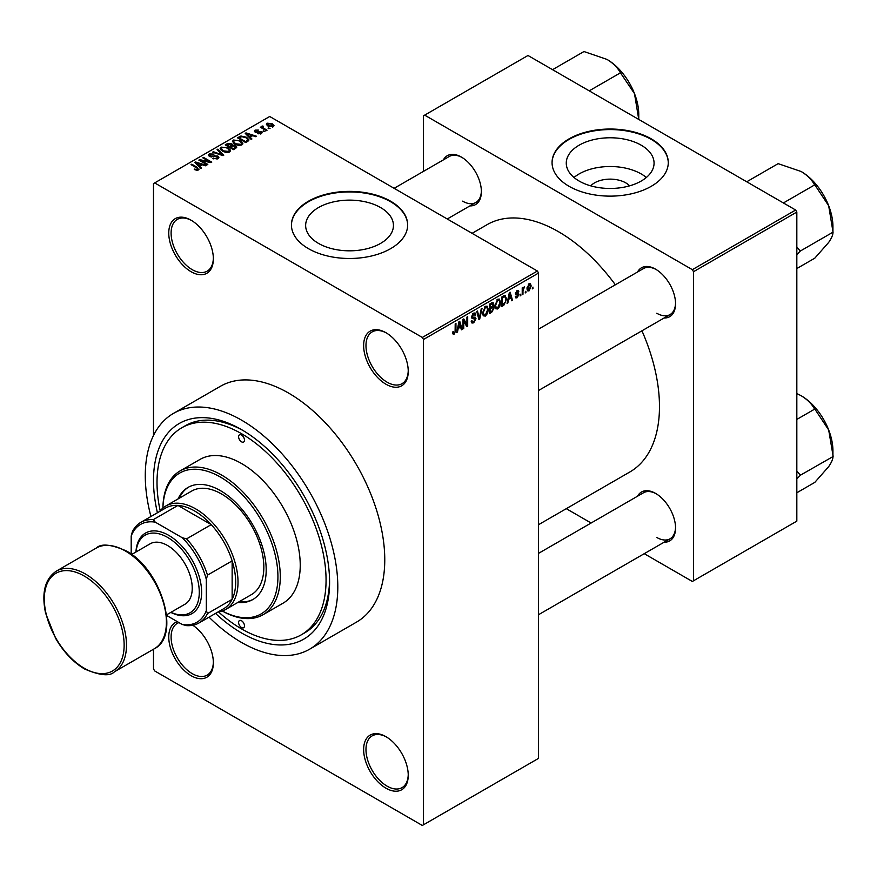 <?xml version="1.0" encoding="UTF-8"?>
<svg xmlns="http://www.w3.org/2000/svg" width="877" height="877" viewBox="0 0 877 877"><rect width="100%" height="100%" fill="white"/><g stroke="black" fill="none" stroke-linecap="round" stroke-linejoin="round"><path stroke-width="1.32" d="M385.935 384.214A31.55 18.209 60 0 1 363.637 345.582A31.55 18.209 60 0 1 385.935 332.701L385.935 332.701A31.55 18.209 60 0 1 408.243 371.333A31.55 18.209 60 0 1 385.935 384.214M386.538 333.052A29.884 17.255 -120 0 0 372.166 331.901A29.884 17.255 -120 0 0 367.584 355.843A29.884 17.255 -120 0 0 387.108 382.186A29.884 17.255 -120 0 0 402.05 383.666A29.884 17.255 -120 0 0 408.233 370.642M385.935 788.182A31.55 18.209 60 0 1 363.637 749.55A31.55 18.209 60 0 1 385.935 736.669L385.935 736.669A31.55 18.209 60 0 1 408.243 775.301A31.55 18.209 60 0 1 385.935 788.182M386.538 737.02A29.884 17.255 -120 0 0 372.166 735.869A29.884 17.255 -120 0 0 367.584 759.811A29.884 17.255 -120 0 0 387.108 786.154A29.884 17.255 -120 0 0 402.05 787.634A29.884 17.255 -120 0 0 408.233 774.61M192.83 625.257A31.55 18.209 60 0 1 213.363 662.793A31.55 18.209 60 0 1 191.054 675.674A31.55 18.209 60 0 1 169.963 646.086A31.55 18.209 60 0 1 177.373 621.672M178.952 622.593A29.884 17.255 -120 0 0 177.286 623.35A29.884 17.255 -120 0 0 172.714 647.303A29.884 17.255 -120 0 0 192.227 673.635A29.884 17.255 -120 0 0 207.169 675.115A29.884 17.255 -120 0 0 213.352 662.102M191.054 271.706A31.55 18.209 60 0 1 168.757 233.074A31.55 18.209 60 0 1 191.054 220.193L191.054 220.193A31.55 18.209 60 0 1 213.363 258.825A31.55 18.209 60 0 1 191.054 271.706M191.657 220.544A29.884 17.255 -120 0 0 177.286 219.393A29.884 17.255 -120 0 0 172.714 243.335A29.884 17.255 -120 0 0 192.227 269.667A29.884 17.255 -120 0 0 207.169 271.146A29.884 17.255 -120 0 0 213.352 258.134M590.736 185.847A22.046 12.727 180 0 1 625.761 182.865A22.046 12.727 180 0 1 629.598 185.847M641.208 145.198A43.894 25.345 0 0 0 593.367 139.706A43.894 25.345 0 0 0 566.268 163.122A43.894 25.345 0 0 0 579.127 181.046A43.894 25.345 0 0 0 626.967 186.538A43.894 25.345 0 0 0 654.067 163.122A43.894 25.345 0 0 0 641.208 145.198M646.327 177.494A43.894 25.345 0 0 0 641.208 173.942A43.894 25.345 0 0 0 574.007 177.494M651.26 138.862A58.112 33.545 0 0 0 587.93 131.583A58.112 33.545 0 0 0 552.061 162.585A58.112 33.545 0 0 0 569.074 186.308A58.112 33.545 0 0 0 632.405 193.576A58.112 33.545 0 0 0 668.274 162.585A58.112 33.545 0 0 0 651.26 138.862M668.274 162.848A58.112 33.545 0 0 0 651.26 139.399A58.112 33.545 0 0 0 588.149 132.076A58.112 33.545 0 0 0 552.061 162.848M318.504 243.4A43.894 25.345 180 0 1 305.645 225.477A43.894 25.345 180 0 1 332.745 202.061A43.894 25.345 180 0 1 380.585 207.553A43.894 25.345 180 0 1 393.444 225.477A43.894 25.345 180 0 1 366.345 248.893A43.894 25.345 180 0 1 318.504 243.4M390.638 201.217A58.112 33.545 0 0 0 327.307 193.938A58.112 33.545 0 0 0 291.438 224.94A58.112 33.545 0 0 0 308.452 248.662A58.112 33.545 0 0 0 371.782 255.931A58.112 33.545 0 0 0 407.652 224.94A58.112 33.545 0 0 0 390.638 201.217M407.652 225.203A58.112 33.545 0 0 0 390.638 201.754A58.112 33.545 0 0 0 327.527 194.431A58.112 33.545 0 0 0 291.438 225.203M637.546 271.991A28.228 16.29 60 0 1 655.601 269.195L655.601 269.195A28.228 16.29 60 0 1 675.553 303.76A28.228 16.29 60 0 1 664.108 318M656.193 269.546A26.562 15.337 -120 0 0 643.488 268.559L538.555 329.138M443.378 159.888A28.228 16.29 60 0 1 461.423 157.093L461.423 157.093A28.228 16.29 60 0 1 481.385 191.657A28.228 16.29 60 0 1 469.94 205.898M462.015 157.443A26.562 15.337 -120 0 0 449.32 156.457L394.124 188.314M637.546 496.207A28.228 16.29 60 0 1 655.601 493.411L655.601 493.411A28.228 16.29 60 0 1 675.553 527.976A28.228 16.29 60 0 1 664.108 542.216M656.193 493.762A26.562 15.337 -120 0 0 643.488 492.775L538.555 553.354M157.421 512.771A124.523 71.892 60 0 1 241.537 429.631A124.523 71.892 60 0 1 329.588 582.131A124.523 71.892 60 0 1 241.537 632.964A124.523 71.892 60 0 1 215.534 613.418M243.324 430.673A119.535 69.02 -120 0 0 185.288 425.74L181.769 427.779A119.535 69.02 -120 0 0 160.184 510.831M209.033 617.167A136.143 78.601 -120 0 0 241.537 642.457A136.143 78.601 -120 0 0 309.614 649.199A136.143 78.601 -120 0 0 330.476 540.111A136.143 78.601 -120 0 0 241.537 420.138A136.143 78.601 -120 0 0 173.471 413.396A136.143 78.601 -120 0 0 150.932 516.52M309.614 649.199L356.566 622.089A136.143 78.601 -120 0 0 377.439 513.001A136.143 78.601 -120 0 0 288.5 393.028A136.143 78.601 -120 0 0 220.423 386.286L173.471 413.396M538.555 524.687L629.905 471.947A142.787 82.438 -120 0 0 641.942 330.804M615.369 284.795A142.787 82.438 -120 0 0 558.506 231.714A142.787 82.438 -120 0 0 487.119 224.644L472.078 233.326M525.959 291.175L525.213 292.962L525.959 291.175M522.977 290.682L522.977 294.255L522.221 294.683L522.221 287.788L522.977 287.349L522.977 288.456L524.578 286.68L522.977 290.682L522.221 290.243M520.839 294.135L520.094 295.922L520.839 294.135M518.921 294.486L517.112 297.763L515.895 297.939L515.292 296.601L516.038 296.042L517.167 296.744L518.164 295.089L515.829 294.65L515.391 293.576L517.079 290.638L518.318 290.451L518.811 291.602L518.066 292.162L517.101 291.602L516.136 293.006L518.482 293.269L518.921 294.486L516.991 293.378M516.038 296.042L517.167 296.744M518.066 292.162L516.367 291.175M515.523 292.644L516.378 293.433M508.496 299.781L507.849 302.982L507.07 303.431L509.34 292.633L510.129 292.184L512.508 300.296L511.729 300.745L511.083 298.279L507.915 299.441M497.676 308.978L495.538 308.726L494.792 305.898L497.687 299.243L499.397 299.09L500.559 302.455L499.813 306.292L497.676 308.978L494.946 307.399M485.409 316.071L483.26 315.819L482.525 312.99L485.409 306.325L487.119 306.172L488.292 309.548L487.546 313.385L485.409 316.071L482.668 314.481M452.729 333.172L454.253 334.049L453.08 334.06L452.642 332.021L453.387 331.473L454.286 332.92L455.097 331.736L455.207 323.887L455.952 323.46L455.952 329.905L454.253 334.049L453.08 334.06M452.642 332.328L454.286 332.92M422.33 337.448L537.382 271.026L538.555 273.054L538.555 758.364L423.503 824.786L423.503 339.476L422.33 337.448L154.67 182.909L153.486 183.589L153.486 435.529M538.555 273.054L423.503 339.476M458.123 328.864L457.476 332.065L456.698 332.515L458.967 321.716L459.756 321.267L462.135 329.379L461.357 329.829L460.71 327.362L457.542 328.524M463.736 320.861L463.736 328.447L462.99 328.886L462.99 319.392L463.79 318.932L466.937 324.72L466.937 317.112L467.693 316.685L467.693 326.167L466.882 326.639L462.99 320.423M475.268 319.184L472.023 318.472L471.42 317.003L473.547 313.177L475.104 312.968L475.794 314.711L475.049 315.271L473.569 314.273L472.407 317.43L474.885 317.134L476.014 318.735L473.69 322.835L471.99 323.054L471.212 321.059L471.958 320.5L472.495 321.826L473.755 321.684L475.268 319.184L473.361 317.441M473.284 313.341L474.6 314.109L472.747 313.791M472.407 317.43L471.431 316.871L472.407 317.43M474.885 317.134L475.444 317.266M482.021 308.408L479.675 319.25L478.952 319.666L476.737 311.456L477.505 311.017L479.27 318.373L481.243 308.857L482.021 308.408M492.414 306.194L493.937 308.233L491.668 312.333L489.355 313.659L489.355 304.176L493.115 302.565L493.356 306.588M504.9 295.374L506.643 298.882L503.815 305.317L501.622 306.577L501.622 297.084L505.59 295.494M531.188 285.99L529.105 290.835L527.855 290.956L527.022 288.467L529.105 283.688L530.388 283.578L531.188 285.99L530.366 285.518M533.008 287.108L532.262 288.895L533.008 287.108M153.486 649.232L153.486 668.888L154.67 670.927L422.33 825.465L423.503 824.786M270.039 128.502L268.11 128.261L270.039 128.502M264.909 131.462L262.99 131.221L264.909 131.462M251.929 138.961L251.14 139.41L245.198 133.359L245.988 132.898L256.588 136.264L255.81 136.724L252.708 135.672L250.12 137.174L251.929 138.961M242.743 144.025L242.743 142.94L241.855 144.891L238.423 145.385L234.872 144.19L232.438 141.427L233.435 140.024L240.528 140.802L242.852 143.499M230.465 151.107L230.465 150.022L229.588 151.984L226.156 152.477L222.594 151.272L220.16 148.52L221.157 147.106L228.261 147.884L230.574 150.592M217.869 158.748L212.618 158.573L216.97 158.156L217.079 156.468L209.428 156.49L208.375 155.152L209.296 153.957L213.999 154.078L210.283 154.495L210.195 156.073L217.814 156.029L218.899 157.443L217.869 158.748M217.693 158.836L217.079 156.468M210.283 154.495L210.195 156.83M201.557 168.044L200.767 168.494L194.826 162.442L195.615 161.982L206.216 165.347L205.426 165.808L202.324 164.755L199.748 166.257L201.557 168.044M537.382 271.026L269.71 116.488L154.67 182.909M196.689 170.302L194.255 169.414L197.511 169.393L197.698 168.57L191.054 164.613L191.8 164.185L197.38 167.397L198.432 169.963L196.689 170.302M197.511 170.291L197.698 168.57M199.101 169.097L198.432 169.963M207.816 164.427L207.071 164.854L198.849 160.118L199.649 159.658L209.384 161.642L202.795 157.838L203.541 157.4L211.763 162.146L210.962 162.607L201.239 160.634L207.816 164.427M223.756 155.229L223.021 155.646L212.585 152.181L213.363 151.732L222.385 154.911L217.101 149.572L217.88 149.123L223.756 155.229M235.738 148.301L233.425 149.638L225.214 144.891L227.527 143.554L231.649 143.565L232.569 145.023L235.606 145.593L236.834 147.084L235.738 148.301M232.602 144.782L232.569 145.768M247.895 141.285L245.703 142.556L237.481 137.81L240.912 136.001L246.569 137.261L249.035 139.936L247.895 141.285M261.291 133.677L257.553 133.622L260.491 133.151L260.568 132.032L255.086 132.076L254.308 131.068L255.064 130.125L258.507 130.103L255.952 130.596L255.711 131.572L261.171 131.517L262.08 132.668L261.291 133.677M260.491 134.006L260.568 132.032M255.952 130.596L255.711 132.35M267.046 130.234L266.301 130.662L260.326 127.209L262.026 127.329L261.85 126.2L262.881 125.981L263.528 126.595L262.87 127.658L267.046 130.234M262.026 128.195L261.85 127.099M262.881 125.981L262.87 128.678M273.284 126.748L268.11 126.167L266.356 124.216L267.101 123.175L272.21 123.723L274.041 125.707L273.284 126.748M218.581 611.982A119.535 69.02 -120 0 0 241.537 628.897A119.535 69.02 -120 0 0 301.304 634.816L304.834 632.788A119.535 69.02 -120 0 0 329.566 580.07M795.658 210.031L796.831 212.059L693.521 271.706L692.348 269.667L795.658 210.031L527.987 55.492L423.503 115.808L423.503 171.355M693.521 271.706L693.521 580.782L692.348 581.462L644.244 553.683M591.12 523.01L566.29 508.682M693.521 580.782L796.831 521.135L796.831 212.059M692.348 269.667L424.676 115.139M656.774 313.253A26.562 15.337 -120 0 0 670.05 314.569A26.562 15.337 -120 0 0 675.542 303.069M462.596 201.151A26.562 15.337 -120 0 0 475.882 202.466A26.562 15.337 -120 0 0 481.374 190.967M656.774 537.469A26.562 15.337 -120 0 0 670.05 538.785A26.562 15.337 -120 0 0 675.542 527.285M194.902 169.754L194.902 168.921M191.8 165.04L191.8 164.185M195.615 163.243L195.615 161.982M199.748 167.452L199.748 166.257M197.347 163.769L199.035 165.556L201.118 164.35L196.13 162.673L197.347 163.769L197.347 164.997M199.035 166.729L199.035 165.556M196.13 163.769L196.13 162.673M201.118 165.457L201.118 164.35M199.649 160.579L199.649 159.658M209.384 162.289L209.384 161.642M203.541 158.266L203.541 157.4M201.239 161.489L201.239 160.634M213.254 158.89L213.254 158.079M216.97 159.143L216.97 158.156M209.296 156.413L209.296 153.957M211.269 157.038L211.269 156.413M214.722 156.336L214.722 155.558M217.814 158.781L217.814 156.029M213.363 152.434L213.363 151.732M217.88 150.373L217.88 149.123M221.157 150.274L221.157 147.106M228.261 148.805L228.261 147.884M222.122 147.665L221.366 148.728L223.361 150.855L228.623 151.425L229.357 150.373L227.483 148.301L225.312 147.413L222.122 147.665M223.361 151.666L223.361 150.855M228.623 152.379L228.623 151.425M227.527 144.661L227.527 143.554M231.638 144.76L231.649 143.565M235.464 148.465L235.606 145.593M226.913 145.023L229.368 146.437L231.484 145.133L231.035 144.069L228.217 144.266L226.913 145.878M229.368 147.303L229.368 146.437M231.484 146.327L231.035 144.069M230.333 146.985L233.216 148.651L235.464 147.237L234.861 146.031L231.802 146.141L230.333 146.985L230.333 147.851M233.216 149.518L233.216 148.651M234.795 148.849L234.795 147.742M233.435 143.192L233.435 140.024M240.528 141.712L240.528 140.802M234.4 140.572L233.644 141.646L235.628 143.762L240.89 144.343L241.624 143.291L239.761 141.219L237.59 140.331L234.4 140.572M235.628 144.584L235.628 143.762M240.89 145.286L240.89 144.343M240.912 136.955L240.912 136.001M246.569 138.171L246.569 137.261M239.191 137.93L245.483 141.57L246.832 140.791L247.511 139.015L245.801 137.689L241.745 136.648L239.191 137.93L239.191 138.796M245.483 142.425L245.483 141.57M247.818 141.329L247.511 139.015M246.832 141.899L246.832 140.791M245.988 134.159L245.988 132.898M250.12 138.369L250.12 137.174M247.72 134.685L249.408 136.472L251.491 135.266L246.503 133.589L247.72 134.685L247.72 135.913M249.408 137.645L249.408 136.472M246.503 134.685L246.503 133.589M251.491 136.374L251.491 135.266M258.189 133.863L258.189 133.129M255.064 132.065L255.064 130.125M256.446 132.482L256.446 131.725M261.171 133.743L261.171 131.517M263.736 131.649L263.736 130.783M261.072 127.647L261.072 126.781M263.944 129.303L263.944 128.437M268.855 128.689L268.855 127.823M267.101 125.466L267.101 123.175M272.21 124.644L272.21 123.723M272.451 127.066L271.53 124.194L267.934 123.679L267.518 125.795M267.934 123.679L268.855 125.729L272.451 126.244L272.868 125.63L272.868 126.946M268.855 126.551L268.855 125.729M456.862 331.714L457.476 332.065M461.072 328.765L462.135 329.379M459.745 326.814L460.71 327.362M459.077 324.446L458.375 327.603L460.458 326.408L459.416 322.451L459.077 324.446L458.474 324.095M457.805 327.274L458.375 327.603M462.99 328.02L463.736 328.447M465.336 323.799L466.937 324.72M466.147 325.279L467.693 326.167M471.223 321.41L473.69 322.835M473.35 313.297L475.794 314.711M471.497 316.213L472.166 316.608M473.646 317.375L476.014 318.735M478.678 318.669L479.675 319.25M478.48 317.923L479.27 318.373M487.491 309.088L488.292 309.548M486.954 313.045L487.546 313.385M484.597 306.961L485.419 307.432L483.271 312.574L484.137 315.062L485.398 314.964L487.535 309.943L487.217 307.98L485.189 306.468M482.547 312.157L483.271 312.574M487.217 307.98L485.419 307.432M491.668 302.839L493.729 304.034M491.548 306.851L493.937 308.233M489.355 304.418L490.1 304.856L490.1 307.684L492.282 306.336L492.984 304.626L491.405 302.993M489.355 307.257L490.1 307.684M492.984 304.626L491.405 304.1L490.1 304.856M490.1 308.792L490.1 312.124L492.457 310.644L493.192 308.671L492.808 307.641L490.1 308.792L489.355 308.364M489.355 311.697L490.1 312.124M490.616 307.388L491.569 307.948M499.769 301.995L500.559 302.455M499.232 305.963L499.813 306.292M496.864 299.879L497.687 300.351L495.549 305.481L496.404 307.98L497.676 307.871L499.813 302.861L499.495 300.899L497.456 299.386M494.825 305.064L495.549 305.481M499.495 300.899L497.687 300.351M502.861 304.757L503.815 305.317M505.865 298.432L506.643 298.882M502.378 297.763L502.378 305.043L505.601 301.798L505.897 299.298L504.757 296.579L502.378 297.763L501.622 297.336M501.622 304.604L502.378 305.043M502.74 296.448L503.694 297.007M503.639 295.933L505.119 296.667L503.738 295.867M507.235 302.631L507.849 302.982M511.455 299.682L512.508 300.296M510.118 297.731L511.083 298.279M509.449 295.363L508.748 298.52L510.831 297.325L509.789 293.367L509.449 295.363L508.846 295.012M508.178 298.191L508.748 298.52M515.303 296.722L517.112 297.763M515.424 293.104L517.978 294.584M517.101 290.616L518.811 291.602M520.094 295.056L520.839 295.483M522.221 293.828L522.977 294.255M522.221 288.029L522.977 288.456M523.405 287.228L524.358 287.788M523.229 287.634L523.821 287.974M522.221 288.676L523.109 289.191M525.213 292.096L525.959 292.534M527.121 289.684L529.105 290.835M528.721 283.951L529.883 284.619L529.083 284.685L527.779 288.029L529.127 289.838L530.442 286.483L528.382 284.28M527.066 287.612L527.779 288.029M527.055 289.158L529.127 289.838M532.262 288.029L533.008 288.467M241.537 627.548A4.155 2.401 -120 0 0 243.62 627.746A4.155 2.401 -120 0 0 244.255 624.424A4.155 2.401 -120 0 0 241.537 620.763A4.155 2.401 -120 0 0 239.465 620.565A4.155 2.401 -120 0 0 238.829 623.887A4.155 2.401 -120 0 0 241.537 627.548M241.537 441.833A4.155 2.401 -120 0 0 243.62 442.03A4.155 2.401 -120 0 0 244.255 438.708A4.155 2.401 -120 0 0 241.537 435.047A4.155 2.401 -120 0 0 239.465 434.849A4.155 2.401 -120 0 0 238.829 438.171A4.155 2.401 -120 0 0 241.537 441.833M237.842 602.444A64.745 37.382 -120 0 0 252.784 599.572A64.745 37.382 -120 0 0 262.705 547.687A64.745 37.382 -120 0 0 220.412 490.627A64.745 37.382 -120 0 0 188.029 487.426A64.745 37.382 -120 0 0 178.075 498.925M239.015 601.775A64.745 37.382 -120 0 0 253.365 599.221M222.363 611.006A81.353 46.974 -120 0 0 277.921 575.575A81.353 46.974 -120 0 0 220.412 477.077A81.353 46.974 -120 0 0 162.914 508.057A83.008 47.928 60 0 1 180.081 470.927A83.008 47.928 60 0 1 221.585 475.038A83.008 47.928 60 0 1 275.816 548.191A83.008 47.928 60 0 1 263.089 614.711A83.008 47.928 60 0 1 222.32 611.028M263.089 614.711L283.041 603.19A83.008 47.928 -120 0 0 295.768 536.669A83.008 47.928 -120 0 0 241.537 463.516A83.008 47.928 -120 0 0 200.033 459.405L180.081 470.927M301.304 634.816A119.535 69.02 -120 0 0 319.634 539.037A119.535 69.02 -120 0 0 241.537 433.698A119.535 69.02 -120 0 0 181.769 427.779M159.702 511.444A59.768 34.51 60 0 1 165.874 505.974L191.701 491.054A59.768 34.51 60 0 1 221.585 494.014A59.768 34.51 60 0 1 260.622 546.689A59.768 34.51 60 0 1 251.469 594.584L225.641 609.493A59.768 34.51 60 0 1 217.814 612.091M188.621 487.097A64.745 37.382 -120 0 0 179.248 498.246M783.402 202.949L814.81 184.817L828.677 205.744A44.913 25.937 -120 0 1 832.931 226.529L832.931 232.394C833.084 234.663 831.659 238.007 828.677 242.414L814.81 258.167L796.831 268.548M796.831 254.67L800.273 251.063L833.15 232.076M800.273 251.063L796.831 247.018M746.733 181.78L778.14 163.648L801.172 171.519A44.913 25.937 -120 0 1 828.677 205.744L832.931 231.517M801.172 171.519C807.311 175.268 811.707 179.621 814.371 184.565L814.81 184.817M800.054 251.37A51.557 29.763 -120 0 0 800.054 250.493M165.874 505.974A59.768 34.51 60 0 1 211.927 521.979A59.768 34.51 60 0 1 238.018 582.131A59.768 34.51 60 0 1 225.641 609.493M166.586 615.446L182.241 624.49A56.446 32.592 -120 0 0 206.325 610.589L207.498 613.549A58.112 33.545 60 0 1 198.98 622.966L223.635 608.737A58.112 33.545 -120 0 0 232.142 599.32A58.112 33.545 -120 0 0 235.672 582.131A58.112 33.545 -120 0 0 232.142 560.885A58.112 33.545 -120 0 0 211.225 524.643L177.932 505.426A58.112 33.545 -120 0 0 165.523 508.09L140.868 522.319A58.112 33.545 60 0 1 153.278 519.655L155.262 522.155A56.446 32.592 -120 0 0 131.188 536.055L131.188 554.143M207.498 613.549L232.142 599.32L232.142 560.885L207.498 575.115L206.325 579.434A56.446 32.592 -120 0 0 182.241 537.733L186.571 538.873L211.225 524.643A58.112 33.545 -120 0 0 177.932 505.426L153.278 519.655M131.188 536.055L132.361 531.736A58.112 33.545 60 0 1 140.868 522.319M198.98 622.966A58.112 33.545 60 0 1 186.571 625.63L182.241 624.49M206.325 610.589L206.325 579.434M182.241 537.733L155.262 522.155M186.571 538.873A58.112 33.545 60 0 1 207.498 575.115M170.927 612.321A44.826 25.882 -120 0 0 199.232 590.342A44.826 25.882 -120 0 0 167.584 537.393A44.826 25.882 -120 0 0 136.056 551.94M135.946 552.006A46.492 26.836 60 0 1 168.757 535.365A46.492 26.836 60 0 1 201.611 591.098A46.492 26.836 60 0 1 170.807 612.387M131.66 554.483L150.142 543.806A34.861 20.127 60 0 1 167.584 545.527A34.861 20.127 60 0 1 190.353 576.255A34.861 20.127 60 0 1 185.014 604.198L166.52 614.865M796.831 478.886L800.054 475.586A51.557 29.763 -120 0 0 800.065 475.148A51.557 29.763 -120 0 0 800.054 474.709L796.831 471.234M796.831 492.764L814.81 482.383L828.677 466.63C831.659 462.223 833.084 458.879 832.931 456.61L800.273 475.279L800.054 474.709M796.831 419.414L814.81 409.033L828.677 429.949L833.15 456.292M796.831 393.532L801.172 395.735C807.311 399.484 811.707 403.837 814.371 408.781L814.81 409.033M832.931 455.733L832.931 450.745A44.913 25.937 -120 0 0 828.677 429.949A44.913 25.937 -120 0 0 801.172 395.735M638.763 114.427L638.752 119.415L634.499 93.631A44.913 25.937 -120 0 0 606.994 59.417C613.133 63.166 617.529 67.518 620.203 72.462L634.499 93.631A44.913 25.937 -120 0 1 638.763 114.427M589.223 90.846L620.642 72.714M552.554 69.678L583.961 51.535L606.994 59.417M197.38 168.307L197.38 167.397M213.001 156.83L213.001 156.051M220.796 154.911L220.796 154.33M230.772 146.733L230.772 145.626M239.574 137.711L239.574 136.604M257.641 132.361L257.641 131.429M455.207 329.467L455.952 329.905M471.442 317.331L473.405 318.461M478.108 316.553L478.974 317.046M490.703 311.773L491.668 312.333M490.44 303.552L491.405 304.1M515.391 293.554L517.244 294.617M85.398 573.996A58.112 33.545 60 0 1 123.361 625.202A58.112 33.545 60 0 1 114.459 671.771C109.921 676.518 99.956 675.586 84.576 668.976C73.273 662.256 63.626 652.049 55.624 638.379L45.582 613.133C41.372 592.83 44.957 578.82 56.347 571.124A58.112 33.545 60 0 1 85.398 573.996M84.225 668.208A56.446 32.592 -120 0 0 124.139 645.165A56.446 32.592 -120 0 0 84.225 576.036A56.446 32.592 -120 0 0 44.31 599.079A56.446 32.592 -120 0 0 84.225 668.208M96.262 548.07C100.998 543.323 110.962 544.255 126.145 550.866C161.094 569.074 181.353 635.726 154.374 648.728A58.112 33.545 -120 0 0 163.275 602.159A58.112 33.545 -120 0 0 125.312 550.953A58.112 33.545 -120 0 0 96.262 548.07L56.347 571.124M197.851 168.91L197.851 170.215M209.603 155.306L209.603 156.588M221.366 148.728L221.366 150.449M229.357 150.373L229.357 152.105M233.644 141.646L233.644 143.368M241.624 143.291L241.624 145.012M260.973 132.57L260.973 133.841M255.426 131.188L255.426 132.241M262.629 127.22L262.629 128.546M472.495 321.826L471.212 321.092M484.137 315.062L482.613 314.185M492.808 307.641L491.493 306.884M496.404 307.98L494.88 307.103M516.389 296.854L515.577 296.382M517.77 291.493L516.706 290.879M538.555 390.495L670.05 314.569M670.05 538.785L538.555 614.7M475.882 202.466L447.248 218.987M154.374 648.728L114.459 671.771"/></g></svg>
